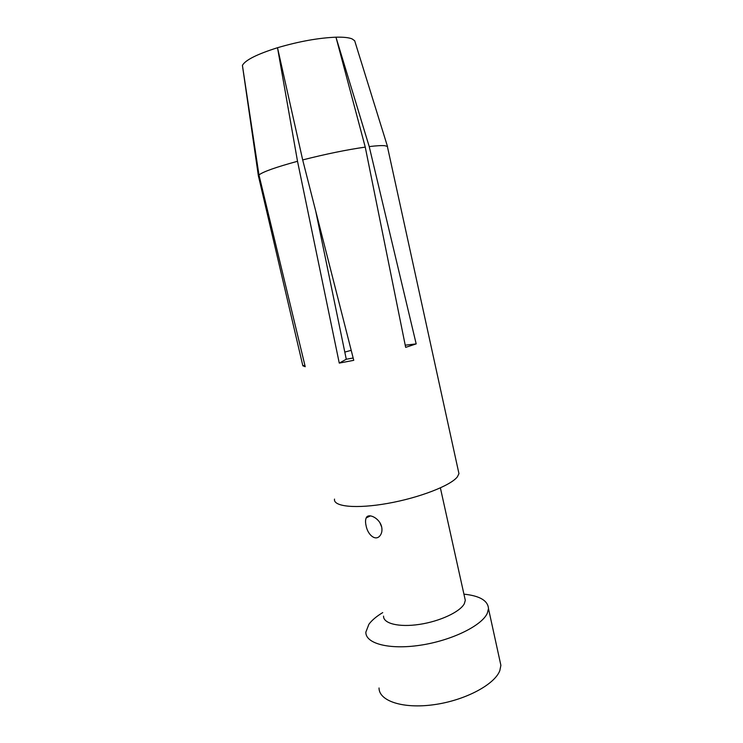 <?xml version="1.0" encoding="UTF-8"?>
<svg xmlns="http://www.w3.org/2000/svg" width="743" height="743" viewBox="0 0 743 743"><rect width="100%" height="100%" fill="white"/><g stroke="black" fill="none" stroke-linecap="round" stroke-linejoin="round"><path stroke-width="1.11" d="M381.698 527.075L379.914 522.719M381.67 526.945C379.654 517.936 368.138 512.716 366.215 517.89C365.361 519.794 365.315 522.403 366.095 525.728C367.683 534.821 375.763 541.879 380.314 535.304L380.323 535.294C381.874 533.056 382.329 530.27 381.67 526.945M379.032 687.981C378.893 700.928 402.836 709.082 433.949 704.689C465.025 700.445 494.745 684.563 499.844 670.558L500.884 665.329L499.835 660.518M383.546 616.105C383.165 623.535 398.935 627.51 419.461 624.389C439.949 621.343 460.149 611.86 464.319 603.706L465.304 600.363L464.709 597.651M382.729 612.604C376.45 616.384 371.834 620.284 368.89 624.287L365.862 632.107C365.333 643.503 389.053 649.986 420.334 645.221C451.586 640.577 481.798 625.736 487.297 613.272L488.485 608.647C487.965 600.641 479.783 595.812 463.929 594.149M334.517 499.092C333.022 506.68 356.194 509.057 387.874 503.373C419.516 497.773 450.936 485.485 457.4 476.802L458.951 473.644L458.366 470.941M302.68 159.921C325.843 154.033 346.702 149.761 365.25 147.105L335.966 37.187C318.478 37.912 299.002 41.422 277.51 47.719L302.68 159.921L353.752 360.327L339.263 363.104L297.516 161.287L277.51 47.719C256.967 54.22 245.264 60.109 242.413 65.393L258.341 175.608L302.847 365.788L305.224 366.708L258.963 174.939C263.106 171.726 275.959 167.175 297.516 161.287M258.573 176.825L258.341 175.608M369.215 146.585C376.59 145.702 381.809 145.414 384.874 145.721L387.493 146.455L354.662 40.726L352.015 38.859C348.783 37.568 343.433 37.011 335.966 37.187L369.215 146.585L416.182 343.898L405.659 347.362L365.25 147.105M355.117 42.184L354.662 40.726M353.157 357.996L346.275 359.25L315.766 211.318M351.207 350.343L344.798 352.089M346.275 359.25L339.263 363.104M304.881 365.277L302.847 365.788M405.223 345.189L416.182 343.898M258.963 174.939L242.413 65.393M366.225 517.89L370.46 515.874M500.884 665.329L488.485 608.647M465.304 600.363L440.385 487.9M458.951 473.644L387.354 146.352"/></g></svg>
